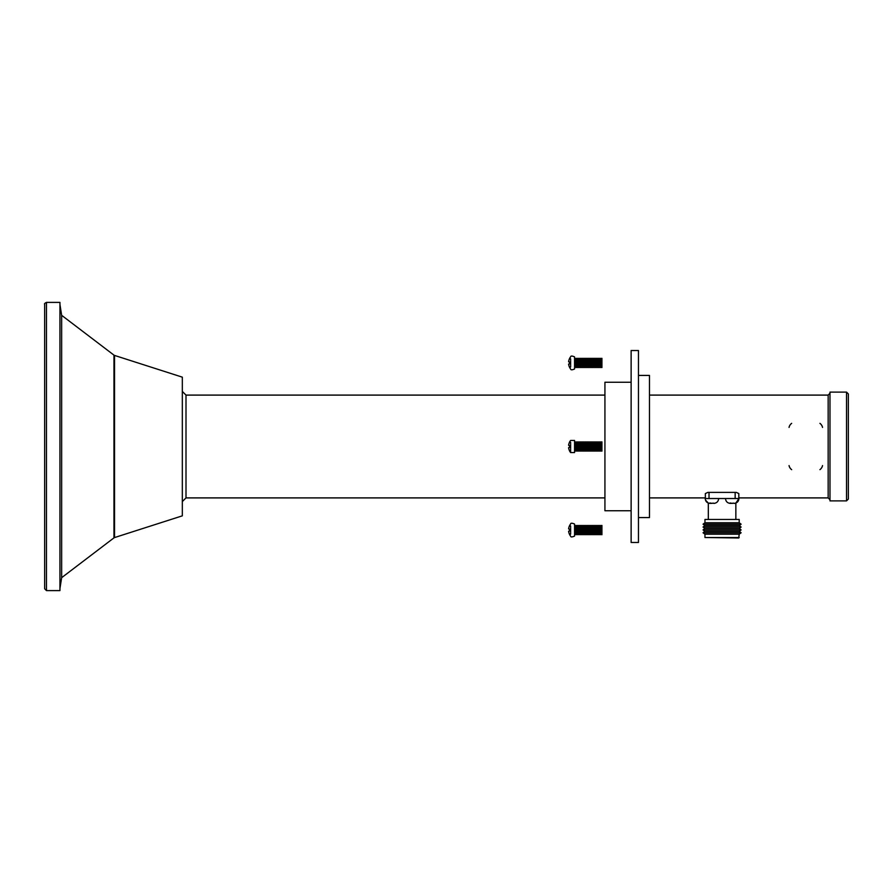 <?xml version="1.0" encoding="UTF-8"?>
<svg xmlns="http://www.w3.org/2000/svg" width="893" height="893" viewBox="0 0 893 893"><rect width="100%" height="100%" fill="white"/><g stroke="black" fill="none" stroke-linecap="round" stroke-linejoin="round"><path stroke-width="1.34" d="M739.214 537.508L704.957 537.508L738.734 537.988L739.214 534.204L741.112 532.775L703.048 532.775L704.957 534.204L739.214 534.204M704.957 537.508L704.957 534.204M703.048 532.775L704.856 531.346L739.304 531.346L741.112 532.775M739.304 531.346L741.112 529.917L703.048 529.917L704.856 531.346M703.048 529.917L704.856 528.489L739.304 528.489L741.112 529.917M739.304 528.489L741.112 527.049L703.048 527.049L704.856 528.489M703.048 527.049L704.856 525.62L739.304 525.62L741.112 527.049M739.304 525.62L741.112 524.191L703.048 524.191L704.856 525.62M703.048 524.191L704.957 522.762L739.214 522.762L741.112 524.191M739.214 522.762L739.214 519.458L704.957 519.458L704.957 522.762M704.957 519.458L739.214 519.458M735.854 518.978L735.854 503.072L738.957 498.517L705.213 498.517C705.492 501.475 707.122 503.105 710.08 503.406L710.326 502.993M708.316 518.978L708.316 503.072L705.459 500.058M713.596 503.139L710.08 503.406M733.879 503.139L730.362 503.406C727.404 503.105 725.775 501.475 725.496 498.517M734.057 503.406L734.091 503.406C737.049 503.105 738.667 501.475 738.957 498.517M819.919 423.349A6.731 6.731 0 0 1 822.531 427.423M789.055 427.423A6.731 6.731 0 0 1 791.656 423.349M848.35 393.936L848.35 499.064L846.519 500.895L846.519 392.105L848.35 393.936M46.481 590.608L44.65 588.766L44.65 304.234C44.148 303.877 44.75 303.263 46.481 302.392L46.481 590.608L59.943 590.608L59.943 302.392L46.481 302.392M846.519 392.105L829.988 392.105L829.988 500.895L846.519 500.895M638.462 375.428L649.479 375.428L649.479 517.572L638.462 517.572M631.128 350.525L631.128 542.475L638.462 542.475L638.462 350.525L631.128 350.525M631.128 382.249L604.929 382.249L604.929 510.751L631.128 510.751M182.328 377.159L182.328 515.841L114.527 537.575L114.527 355.425L182.328 377.159M114.527 537.575L113.969 537.865L113.969 355.135L61.65 315.318L61.65 577.682L59.943 588.543M791.656 469.651A6.731 6.731 0 0 1 789.055 465.577M822.531 465.577A6.731 6.731 0 0 1 819.919 469.651M705.347 498.517L705.347 493.572L707.848 492.389L736.323 492.389L738.824 493.572L738.824 498.517M735.151 492.389L735.151 498.517M709.02 492.389L709.02 498.517M709.924 502.982L711.922 503.406M730.206 502.982L732.204 503.406M570.627 525.944L570.627 534.193M574.556 524.024L574.556 536.113C571.933 537.184 570.627 537.184 570.627 536.113A9.455 9.455 0 0 1 569.511 534.438L569.567 534.427A9.421 9.22 90 0 1 568.595 531.257L569.567 531.056A9.109 8.908 90 0 1 569.567 529.08L568.595 528.879A9.421 9.22 90 0 1 569.567 525.709L569.511 525.698A9.455 9.455 0 0 1 570.627 524.024C570.627 522.963 571.933 522.963 574.556 524.024M574.556 525.452L575.07 534.684L575.594 533.835L576.108 534.684L576.108 525.452L575.594 533.835M576.621 526.301L577.135 534.684L577.135 525.452L576.621 526.301L576.108 525.452M577.659 526.301L578.173 534.684L578.173 525.452L577.659 526.301L577.135 525.452M578.686 526.301L578.686 533.835L579.2 534.684L579.2 525.452L578.686 526.301L578.173 525.452M579.724 526.301L580.238 534.684L580.238 525.452L579.724 526.301L579.2 525.452M580.751 526.301L580.751 533.835L581.265 534.684L581.265 525.452L580.751 526.301L580.238 525.452M581.789 526.301L582.303 534.684L582.303 525.452L581.789 526.301L581.265 525.452M582.816 526.301L582.816 533.835L583.341 534.684L583.341 525.452L582.816 526.301L582.303 525.452M583.855 526.301L583.855 533.835L584.368 534.684L584.368 525.452L583.855 526.301L583.341 525.452M584.882 526.301L584.882 533.835L585.406 534.684L585.406 525.452L584.882 526.301L584.368 525.452M585.92 526.301L585.92 533.835L586.433 534.684L586.433 525.452L585.92 526.301L585.406 525.452M586.947 526.301L586.947 533.835L587.471 534.684L587.471 525.452L586.947 526.301L586.433 525.452M587.985 526.301L587.985 533.835L588.498 534.684L588.498 525.452L587.985 526.301L587.471 525.452M589.012 526.301L589.012 533.835L589.536 534.684L589.536 525.452L589.012 526.301L588.498 525.452M590.05 526.301L590.563 534.684L590.563 525.452L590.05 526.301L589.536 525.452M591.077 526.301L591.077 533.835L591.601 534.684L591.601 525.452L591.077 526.301L590.563 525.452M592.115 526.301L592.628 534.684L592.628 525.452L592.115 526.301L591.601 525.452M593.153 526.301L593.666 534.684L593.666 525.452L593.153 526.301L592.628 525.452M594.18 526.301L594.18 533.835L594.693 534.684L594.693 525.452L594.18 526.301L593.666 525.452M595.218 526.301L595.731 534.684L595.731 525.452L595.218 526.301L594.693 525.452M596.245 526.301L596.245 533.835L596.758 534.684L596.758 525.452L596.245 526.301L595.731 525.452M597.283 526.301L597.797 534.684L597.797 525.452L597.283 526.301L596.758 525.452M598.31 526.301L598.31 533.835L598.823 534.684L598.823 525.452L598.31 526.301L597.797 525.452M599.348 526.301L599.862 534.684L599.862 525.452L599.348 526.301L598.823 525.452M600.375 526.301L600.375 533.835L600.9 534.684L600.9 525.452L600.375 526.301L599.862 525.452M601.413 526.301L601.413 533.835L601.927 534.684L601.927 525.452L601.413 526.301L600.9 525.452M601.927 525.452L601.927 534.684M570.627 358.807L570.627 367.056M574.556 356.887L574.556 368.976C572.067 370.082 570.75 370.082 570.627 368.976A9.455 9.455 0 0 1 569.511 367.302L569.567 367.291A9.421 9.22 90 0 1 568.595 364.121L569.567 363.92A9.109 8.908 90 0 1 569.567 361.944L568.595 361.743A9.421 9.22 90 0 1 569.567 358.573L569.511 358.562A9.455 9.455 0 0 1 570.627 356.887C570.75 355.782 572.067 355.782 574.556 356.887M574.556 358.316L575.07 367.548L575.594 366.699L576.108 367.548L576.108 358.316L575.594 366.699M576.621 359.165L577.135 367.548L577.135 358.316L576.621 359.165L576.108 358.316M577.659 359.165L578.173 367.548L578.173 358.316L577.659 359.165L577.135 358.316M578.686 359.165L578.686 366.699L579.2 367.548L579.2 358.316L578.686 359.165L578.173 358.316M579.724 359.165L580.238 367.548L580.238 358.316L579.724 359.165L579.2 358.316M580.751 359.165L580.751 366.699L581.265 367.548L581.265 358.316L580.751 359.165L580.238 358.316M581.789 359.165L582.303 367.548L582.303 358.316L581.789 359.165L581.265 358.316M582.816 359.165L582.816 366.699L583.341 367.548L583.341 358.316L582.816 359.165L582.303 358.316M583.855 359.165L583.855 366.699L584.368 367.548L584.368 358.316L583.855 359.165L583.341 358.316M584.882 359.165L584.882 366.699L585.406 367.548L585.406 358.316L584.882 359.165L584.368 358.316M585.92 359.165L585.92 366.699L586.433 367.548L586.433 358.316L585.92 359.165L585.406 358.316M586.947 359.165L586.947 366.699L587.471 367.548L587.471 358.316L586.947 359.165L586.433 358.316M587.985 359.165L587.985 366.699L588.498 367.548L588.498 358.316L587.985 359.165L587.471 358.316M589.012 359.165L589.012 366.699L589.536 367.548L589.536 358.316L589.012 359.165L588.498 358.316M590.05 359.165L590.563 367.548L590.563 358.316L590.05 359.165L589.536 358.316M591.077 359.165L591.077 366.699L591.601 367.548L591.601 358.316L591.077 359.165L590.563 358.316M592.115 359.165L592.628 367.548L592.628 358.316L592.115 359.165L591.601 358.316M593.153 359.165L593.666 367.548L593.666 358.316L593.153 359.165L592.628 358.316M594.18 359.165L594.18 366.699L594.693 367.548L594.693 358.316L594.18 359.165L593.666 358.316M595.218 359.165L595.731 367.548L595.731 358.316L595.218 359.165L594.693 358.316M596.245 359.165L596.245 366.699L596.758 367.548L596.758 358.316L596.245 359.165L595.731 358.316M597.283 359.165L597.797 367.548L597.797 358.316L597.283 359.165L596.758 358.316M598.31 359.165L598.31 366.699L598.823 367.548L598.823 358.316L598.31 359.165L597.797 358.316M599.348 359.165L599.862 367.548L599.862 358.316L599.348 359.165L598.823 358.316M600.375 359.165L600.375 366.699L600.9 367.548L600.9 358.316L600.375 359.165L599.862 358.316M601.413 359.165L601.413 366.699L601.927 367.548L601.927 358.316L601.413 359.165L600.9 358.316M601.927 358.316L601.927 367.548M570.627 442.37L570.627 452.55L574.556 452.55L574.556 440.45L570.627 440.45A9.455 9.455 0 0 0 569.511 442.135L569.567 442.147A9.421 9.22 90 0 0 568.595 445.306L569.567 445.518A9.109 8.908 90 0 0 569.567 447.482L568.595 447.694A9.421 9.22 90 0 0 569.567 450.853L569.511 450.865A9.455 9.455 0 0 0 570.627 452.55M574.556 441.879L575.07 451.121L575.594 450.262L576.108 451.121L576.108 441.879L575.594 450.262M576.621 442.738L577.135 451.121L577.135 441.879L576.621 442.738L576.108 441.879M577.659 442.738L578.173 451.121L578.173 441.879L577.659 442.738L577.135 441.879M578.686 442.738L578.686 450.262L579.2 451.121L579.2 441.879L578.686 442.738L578.173 441.879M579.724 442.738L580.238 451.121L580.238 441.879L579.724 442.738L579.2 441.879M580.751 442.738L581.265 451.121L581.265 441.879L580.751 442.738L580.238 441.879M581.789 442.738L582.303 451.121L582.303 441.879L581.789 442.738L581.265 441.879M582.816 442.738L582.816 450.262L583.341 451.121L583.341 441.879L582.816 442.738L582.303 441.879M583.855 442.738L583.855 450.262L584.368 451.121L584.368 441.879L583.855 442.738L583.341 441.879M584.882 442.738L584.882 450.262L585.406 451.121L585.406 441.879L584.882 442.738L584.368 441.879M585.92 442.738L585.92 450.262L586.433 451.121L586.433 441.879L585.92 442.738L585.406 441.879M586.947 442.738L586.947 450.262L587.471 451.121L587.471 441.879L586.947 442.738L586.433 441.879M587.985 442.738L588.498 451.121L588.498 441.879L587.985 442.738L587.471 441.879M589.012 442.738L589.012 450.262L589.536 451.121L589.536 441.879L589.012 442.738L588.498 441.879M590.05 442.738L590.563 451.121L590.563 441.879L590.05 442.738L589.536 441.879M591.077 442.738L591.077 450.262L591.601 451.121L591.601 441.879L591.077 442.738L590.563 441.879M592.115 442.738L592.628 451.121L592.628 441.879L592.115 442.738L591.601 441.879M593.153 442.738L593.666 451.121L593.666 441.879L593.153 442.738L592.628 441.879M594.18 442.738L594.18 450.262L594.693 451.121L594.693 441.879L594.18 442.738L593.666 441.879M595.218 442.738L595.731 451.121L595.731 441.879L595.218 442.738L594.693 441.879M596.245 442.738L596.245 450.262L596.758 451.121L596.758 441.879L596.245 442.738L595.731 441.879M597.283 442.738L597.797 451.121L597.797 441.879L597.283 442.738L596.758 441.879M598.31 442.738L598.823 451.121L598.823 441.879L598.31 442.738L597.797 441.879M599.348 442.738L599.862 451.121L599.862 441.879L599.348 442.738L598.823 441.879M600.375 442.738L600.375 450.262L600.9 451.121L600.9 441.879L600.375 442.738L599.862 441.879M601.413 442.738L601.413 450.262L601.927 451.121L601.927 441.879L601.413 442.738L600.9 441.879M601.927 441.879L601.927 451.121M604.929 395.097L186.001 395.097L186.001 497.903L182.328 501.576M738.824 497.903L828.157 497.903L828.157 395.097L829.988 393.266M713.808 503.406C716.766 503.105 718.385 501.475 718.675 498.517M828.157 497.903L829.988 499.734M59.943 304.457L61.65 315.318M649.479 395.097L828.157 395.097M649.479 497.903L705.347 497.903M113.969 537.865L61.65 577.682M186.001 497.903L604.929 497.903M113.969 355.135L114.527 355.425M186.001 395.097L182.328 391.424M575.594 526.301L575.07 525.452M601.413 533.835L600.9 534.684M600.375 533.835L599.862 534.684M599.348 533.835L598.823 534.684M598.31 533.835L597.797 534.684M597.283 533.835L596.758 534.684M596.245 533.835L595.731 534.684M595.218 533.835L594.693 534.684M594.18 533.835L593.666 534.684M593.153 533.835L592.628 534.684M592.115 533.835L591.601 534.684M591.077 533.835L590.563 534.684M590.05 533.835L589.536 534.684M589.012 533.835L588.498 534.684M587.985 533.835L587.471 534.684M586.947 533.835L586.433 534.684M585.92 533.835L585.406 534.684M584.882 533.835L584.368 534.684M583.855 533.835L583.341 534.684M582.816 533.835L582.303 534.684M581.789 533.835L581.265 534.684M580.751 533.835L580.238 534.684M579.724 533.835L579.2 534.684M578.686 533.835L578.173 534.684M577.659 533.835L577.135 534.684M576.621 533.835L576.108 534.684M575.594 359.165L575.07 358.316M601.413 366.699L600.9 367.548M600.375 366.699L599.862 367.548M599.348 366.699L598.823 367.548M598.31 366.699L597.797 367.548M597.283 366.699L596.758 367.548M596.245 366.699L595.731 367.548M595.218 366.699L594.693 367.548M594.18 366.699L593.666 367.548M593.153 366.699L592.628 367.548M592.115 366.699L591.601 367.548M591.077 366.699L590.563 367.548M590.05 366.699L589.536 367.548M589.012 366.699L588.498 367.548M587.985 366.699L587.471 367.548M586.947 366.699L586.433 367.548M585.92 366.699L585.406 367.548M584.882 366.699L584.368 367.548M583.855 366.699L583.341 367.548M582.816 366.699L582.303 367.548M581.789 366.699L581.265 367.548M580.751 366.699L580.238 367.548M579.724 366.699L579.2 367.548M578.686 366.699L578.173 367.548M577.659 366.699L577.135 367.548M576.621 366.699L576.108 367.548M575.594 442.738L575.07 441.879M601.413 450.262L600.9 451.121M600.375 450.262L599.862 451.121M599.348 450.262L598.823 451.121M598.31 450.262L597.797 451.121M597.283 450.262L596.758 451.121M596.245 450.262L595.731 451.121M595.218 450.262L594.693 451.121M594.18 450.262L593.666 451.121M593.153 450.262L592.628 451.121M592.115 450.262L591.601 451.121M591.077 450.262L590.563 451.121M590.05 450.262L589.536 451.121M589.012 450.262L588.498 451.121M587.985 450.262L587.471 451.121M586.947 450.262L586.433 451.121M585.92 450.262L585.406 451.121M584.882 450.262L584.368 451.121M583.855 450.262L583.341 451.121M582.816 450.262L582.303 451.121M581.789 450.262L581.265 451.121M580.751 450.262L580.238 451.121M579.724 450.262L579.2 451.121M578.686 450.262L578.173 451.121M577.659 450.262L577.135 451.121M576.621 450.262L576.108 451.121"/></g></svg>
